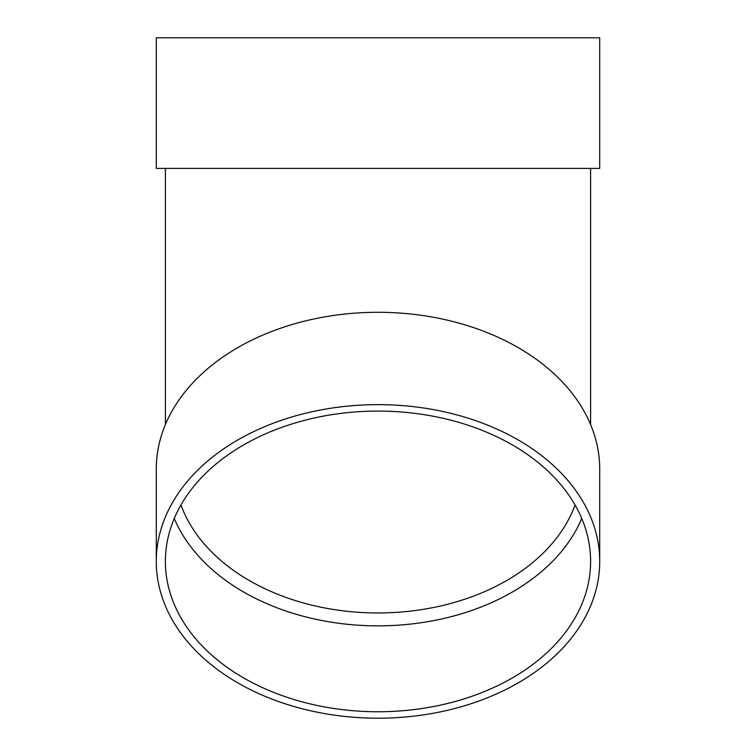 <?xml version="1.0" encoding="UTF-8"?>
<svg xmlns="http://www.w3.org/2000/svg" width="756" height="756" viewBox="0 0 756 756"><rect width="100%" height="100%" fill="white"/><g stroke="black" fill="none" stroke-linecap="round" stroke-linejoin="round"><path stroke-width="1.13" d="M581.742 518.465A212.606 150.34 0 0 1 378 625.855A212.606 150.34 0 0 1 174.258 518.465M156.284 561.424L156.284 469.07A221.716 156.775 0 0 1 378 312.294A221.716 156.775 0 0 1 599.716 469.07L599.716 561.424A221.716 156.775 0 0 1 378 718.2A221.716 156.775 0 0 1 156.284 561.424A221.716 156.775 0 0 1 378 404.64A221.716 156.775 0 0 1 599.716 561.424M156.284 168.399L599.716 168.399L599.716 37.8L156.284 37.8L156.284 168.399M378 411.084A212.606 150.34 0 0 1 590.606 561.424A212.606 150.34 0 0 1 378 711.755A212.606 150.34 0 0 1 165.394 561.424A212.606 150.34 0 0 1 378 411.084M180.949 504.98A203.496 143.895 180 0 0 378 612.965A203.496 143.895 180 0 0 575.051 504.98M165.394 168.399L165.394 424.589M590.606 168.399L590.606 424.589"/></g></svg>
